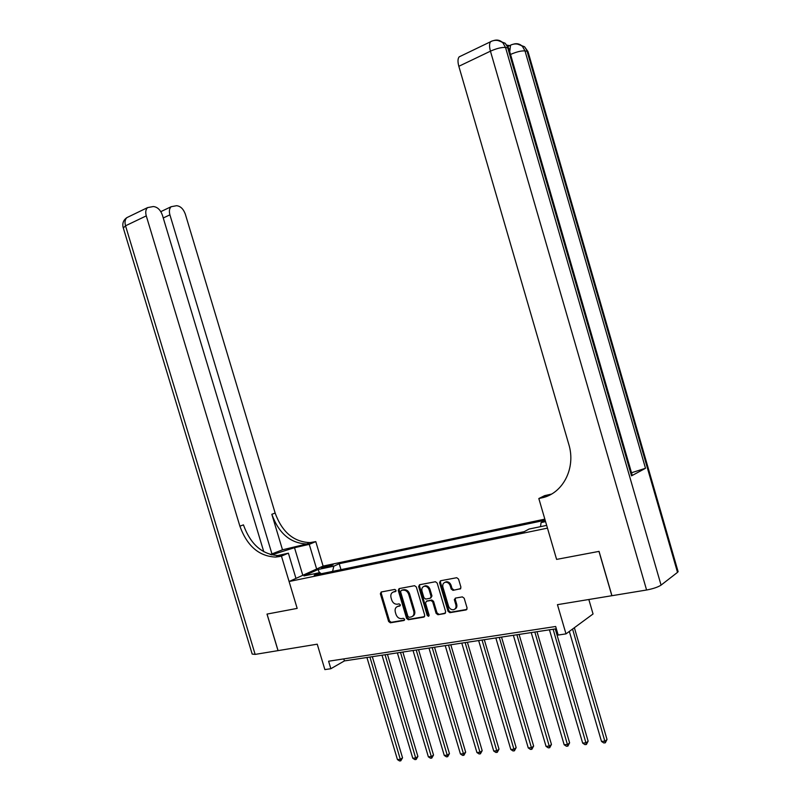 <?xml version="1.0" encoding="UTF-8"?>
<svg xmlns="http://www.w3.org/2000/svg" width="801" height="801" viewBox="0 0 801 801"><rect width="100%" height="100%" fill="white"/><g stroke="black" fill="none" stroke-linecap="round" stroke-linejoin="round"><path stroke-width="1.2" d="M396.014 590.347L394.833 589.416L381.176 591.999L380.365 593.781L388.615 621.486L390.357 622.808L404.034 620.485L404.615 619.243L403.384 618.312L401.601 618.612C399.008 618.742 397.136 617.331 395.994 614.377L395.304 612.054C394.663 609.01 395.544 607.118 397.957 606.367L399.729 606.047L400.32 604.795L399.108 603.874L397.226 604.214C394.663 604.304 392.82 602.893 391.709 599.989L391.018 597.666C390.377 594.612 391.248 592.71 393.661 591.939L395.434 591.599L396.014 590.347M460.024 589.075L460.935 587.213L458.532 579.073L456.75 577.711L440.45 580.785L439.559 582.637L448.049 611.323L449.892 612.685L466.202 609.911L467.103 608.069L464.2 598.247L462.357 596.885L455.338 598.127L454.427 599.979L455.859 604.815C456.41 607.438 455.609 609.07 453.476 609.731C451.163 609.871 449.511 608.66 448.52 606.097L442.923 587.193C442.372 584.46 443.233 582.798 445.496 582.207C447.729 582.167 449.311 583.378 450.252 585.831L451.183 589.005L452.996 590.357L460.685 588.705M444.865 582.357L446.367 581.736C448.59 581.686 450.172 582.898 451.103 585.361L452.044 588.515L453.847 589.876L452.996 590.357L460.755 588.615M263.789 551.759L162.413 215.169C160.42 209.812 157.386 206.938 153.311 206.538L147.574 207.609C145.712 209.421 145.281 212.175 146.273 215.88L125.537 225.802L255.149 654.397L278.027 650.632L267.003 614.087L297.171 608.39L267.053 614.077L278.077 650.622L317.236 644.184L324.876 669.596L330.863 668.715L328.61 661.215L555.664 626.492L558.167 635.043L565.997 633.881L593.05 613.977L588.835 599.508M677.916 571.003L677.516 572.365L661.065 585.12C657.951 587.143 653.115 588.775 646.587 590.007L611.944 595.704L599.058 551.378L556.605 559.398L598.968 551.388L611.864 595.714L557.446 604.665L565.997 633.881M551.458 494.107L544.61 495.649L538.823 498.532L556.605 559.398L547.473 528.129L289.091 581.516L323.103 566.087L315.774 541.606L310.067 542.607C293.747 542.007 282.102 532.154 275.144 513.051L185.331 214.157C183.399 208.921 180.475 206.107 176.58 205.707L171.164 206.708C169.341 208.46 168.921 211.164 169.912 214.838L163.264 217.972M277.506 556.294L282.823 555.103L279.369 556.565L281.451 556.094L297.171 608.39L289.091 581.516M416.34 587.013L414.558 585.691L399.098 588.615L398.257 590.417L406.588 618.412L408.35 619.744L423.899 617.11L424.74 615.308L416.34 587.013M419.524 584.75L435.434 581.736L437.186 583.088L445.666 611.734L444.795 613.556L437.937 614.717L436.114 613.366L432.69 601.821L430.908 600.47L426.392 601.281L425.531 603.093L429.086 615.068L428.485 616.329L427.213 615.388L418.663 586.572L419.524 584.75M323.224 567.969L333.056 564.875L328.75 565.456L321.481 568.019L323.224 567.969M544.84 519.128L323.103 566.087M321.261 573.736L319.829 572.615L314.202 575.198L524.214 531.654L529.05 529.05L546.672 525.386M319.829 572.615L303.939 575.919L318.057 569.501L333.827 566.187L332.575 571.393M340.986 569.651L339.213 563.714L333.827 566.187M339.213 563.714L545.161 520.219M545.201 520.36L541.065 522.592L545.571 521.641M330.863 668.715L344.41 660.915L556.335 628.775M454.347 599.468L455.238 599.318L456.71 604.324L455.859 604.815M343.799 658.893L344.41 660.915M540.515 526.668L541.065 522.592M319.419 572.695L318.057 569.501M395.964 591.198L393.201 592.059M397.416 606.507L400.28 605.626M381.426 591.949L381.266 593.311L389.506 620.985L391.238 622.307L404.585 620.034M399.329 588.565L399.148 589.947L407.469 617.911L409.231 619.243L424.6 616.63M401.171 590.527L400.59 591.789L407.899 616.39L409.141 617.321L411.073 616.99C413.496 616.239 414.397 614.337 413.747 611.283L408.73 594.392C407.629 591.508 405.807 590.087 403.253 590.137L401.681 590.257M412.555 616.329C414.558 615.338 415.248 613.486 414.628 610.783L413.747 611.283M402.062 590.057L404.145 589.666C406.698 589.616 408.52 591.028 409.611 593.911L414.628 610.783M445.516 613.065L437.937 614.717M426.653 601.14L431.779 599.989L433.561 601.331L436.986 612.865L438.798 614.217M419.724 584.71L419.544 586.102L428.084 614.878L429.066 615.829M429.136 589.826C428.215 587.393 426.663 586.192 424.48 586.232C422.267 586.813 421.436 588.455 421.987 591.148L423.939 597.736L425.711 599.078L430.227 598.267L431.098 596.435L429.136 589.826L430.007 589.356C429.086 586.913 427.534 585.721 425.351 585.761L423.909 586.362M430.848 597.916L431.969 595.954L431.098 596.435M430.007 589.356L431.969 595.954M454.878 609.07C456.63 608.209 457.241 606.627 456.71 604.324M455.449 598.107L455.278 599.478L454.427 599.979M440.62 580.755L440.43 582.167L448.91 610.823L450.743 612.184L466.943 609.421M366.928 657.501L397.446 759.598L400.49 759.328L402.543 757.816L372.315 656.68M402.543 757.816L400.76 760.84L369.922 657.04M400.76 760.84L399.539 760.95L397.446 759.598M382.017 655.208L412.775 758.237L415.869 757.956L417.892 756.434L387.454 654.387M417.892 756.434L416.12 759.488L385.071 654.747M416.12 759.488L414.878 759.598L412.775 758.237M397.386 652.875L428.375 756.845L431.529 756.565L433.531 755.033L402.863 652.044M433.531 755.033L431.759 758.106L400.5 652.404M431.759 758.106L430.497 758.227L428.375 756.845M413.046 650.502L444.265 755.433L447.469 755.143L449.451 753.601L418.553 649.671M449.451 753.601L447.679 756.705L416.21 650.022M447.679 756.705L446.397 756.825L444.265 755.433M428.986 648.089L460.445 753.991L463.709 753.701L465.661 752.149L434.532 647.248M465.661 752.149L463.899 755.283L432.21 647.598M463.899 755.283L462.588 755.393L460.445 753.991M316.645 569.02L309.256 544.36L294.518 547.704L271.559 554.893M309.256 544.36L315.774 541.606M282.503 549.806L306.833 543.969C290.483 543.348 278.808 533.456 271.829 514.292L282.503 549.806L270.307 554.552M281.451 556.094L288.38 553.171L277.306 555.654M272.03 554.162L169.912 214.838M255.149 654.397L252.185 654.067L123.314 228.005L125.537 225.802C124.556 222.147 125.006 219.424 126.888 217.622L128.731 216.731M295.959 578.402L288.38 553.171M279.369 556.565L275.644 557.075C259.023 556.315 247.098 546.022 239.889 526.187L146.273 215.88M282.823 555.103L279.108 555.624C262.518 554.883 250.623 544.63 243.434 524.865L239.889 526.187M507.964 46.568L509.516 45.667M509.606 45.627L507.043 45.166M538.823 498.532L541.646 497.902C562.773 493.806 576.209 468.185 568.78 444.295L458.833 66.293C457.621 61.797 457.731 58.653 459.153 56.871L460.635 56.15M632.139 474.933L631.528 475.844L645.506 468.275L631.508 472.75M541.646 497.902L551.218 494.247M445.226 645.626L476.925 752.519L480.26 752.229L482.182 750.657L450.813 644.775M482.182 750.657L480.42 753.821L448.52 645.125M480.42 753.821L479.088 753.941L476.925 752.519M461.776 643.113L493.716 751.028L497.111 750.727L499.013 749.145L467.394 642.262M499.013 749.145L497.251 752.339L465.131 642.602M497.251 752.339L495.899 752.459L493.716 751.028M478.648 640.56L510.828 749.506L514.292 749.195L516.154 747.613L484.305 639.699M516.154 747.613L514.402 750.827L482.052 640.039M514.402 750.827L513.02 750.948L510.828 749.506M495.829 637.946L528.27 747.954L531.794 747.633L533.636 746.041L501.526 637.085M533.636 746.041L531.884 749.285L499.313 637.426M531.884 749.285L530.472 749.416L528.27 747.954M513.361 635.293L546.042 746.372L549.636 746.051L551.448 744.439L519.088 634.422M551.448 744.439L549.706 747.713L516.905 634.752M549.706 747.713L548.274 747.844L546.042 746.372M531.223 632.58L564.164 744.76L567.839 744.429L569.611 742.807L537 631.709M569.611 742.807L567.879 746.111L534.838 632.029M567.879 746.111L566.407 746.242L564.164 744.76M549.446 629.816L582.657 743.108L586.392 742.777L588.134 741.145L555.263 628.935M588.134 741.145L586.402 744.479L553.131 629.256M586.402 744.479L584.91 744.61L582.657 743.108M569.331 631.428L601.501 741.436L605.326 741.095L607.018 739.453L574.367 627.724M607.018 739.453L605.306 742.817L572.565 629.055M605.306 742.817L603.784 742.948L601.501 741.436M329.071 566.547L328.75 565.456M331.524 565.676L331.294 564.915M394.553 591.468L393.661 591.939M398.848 605.886L397.957 606.367M391.238 622.307L390.357 622.808M389.506 620.985L388.615 621.486M381.266 593.311L380.365 593.781M409.231 619.243L408.35 619.744M407.469 617.911L406.588 618.412M399.148 589.947L398.257 590.417M409.611 593.911L408.73 594.392M403.954 589.696L403.063 590.167M436.986 612.865L436.114 613.366M433.561 601.331L432.69 601.821M431.749 599.989L430.878 600.48M427.263 600.79L426.392 601.281M428.084 614.878L427.213 615.388M419.544 586.102L418.663 586.572M452.044 588.515L451.183 589.005M451.103 585.361L450.252 585.831M450.743 612.184L449.892 612.685M448.91 610.823L448.049 611.323M440.43 582.167L439.559 582.637M310.498 543.438L313.722 542.077M271.829 514.292L275.144 513.051M302.798 575.298L294.518 547.704M677.516 572.365L527.098 51.284L525.005 50.914L645.506 468.275M631.528 475.844L507.754 47.87L505.531 47.479L661.065 585.12M646.587 590.007L490.442 51.174L458.833 66.293M632.259 475.363L508.735 48.22L505.131 43.214L509.035 49.241M490.442 51.174C496.65 48.42 501.686 47.189 505.531 47.479L502.898 42.803C499.033 39.97 494.948 39.579 490.643 41.632C489.281 43.414 489.211 46.588 490.442 51.174M492.235 40.941L459.153 56.871M493.796 40.521C497.241 39.479 500.275 40.24 502.898 42.803L505.131 43.214L497.942 40.511M678.127 571.734L527.999 51.604L524.545 46.748L528.27 52.546M510.537 54.438C516.585 51.815 521.401 50.643 525.005 50.914L522.442 46.368C518.708 43.614 514.743 43.214 510.547 45.176L509.746 51.725M512.009 44.546L508.184 46.298M513.521 44.135C516.905 43.134 519.879 43.875 522.442 46.368L524.545 46.748L517.576 44.115M404.145 589.666L403.253 590.137M431.779 599.989L430.908 600.47M425.351 585.761L424.48 586.232M446.367 581.736L445.496 582.207M279.108 555.624L275.644 557.075M306.833 543.969L310.067 542.607M171.164 206.708L160.811 211.644M147.574 207.609L126.888 217.622C123.404 220.035 122.163 223.349 123.164 227.554"/></g></svg>
